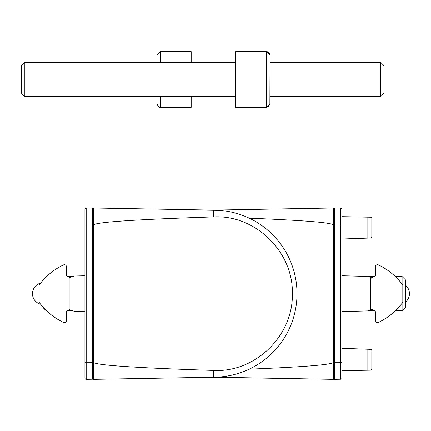 <?xml version="1.0" encoding="UTF-8"?>
<svg xmlns="http://www.w3.org/2000/svg" width="431" height="431" viewBox="0 0 431 431"><rect width="100%" height="100%" fill="white"/><g stroke="black" fill="none" stroke-linecap="round" stroke-linejoin="round"><path stroke-width="0.65" d="M93.516 224.923L93.516 379.355L214.945 377.2A83.533 83.533 0 0 0 297.002 293.678A83.533 83.533 0 0 0 214.945 210.161L213.464 210.134L214.945 210.161A83.533 83.533 0 0 1 297.002 293.678A83.533 83.533 0 0 1 214.945 377.2L333.411 379.355L333.411 362.223C332.969 364.637 304.911 366.953 249.247 369.162C304.911 366.953 332.969 364.637 333.411 362.223L333.411 225.138C332.969 222.725 304.911 220.408 249.247 218.199C304.911 220.408 332.969 222.725 333.411 225.138L333.411 208.006L213.464 210.134L93.516 208.006L93.516 225.138C94.351 222.229 134.332 219.492 213.464 216.933C255.265 214.476 293.463 251.903 292.347 293.619C293.446 335.442 255.47 372.804 213.464 370.428C134.332 367.869 94.351 365.132 93.516 362.223L93.516 225.138C94.351 222.229 134.332 219.492 213.464 216.933C255.265 214.476 293.463 251.903 292.347 293.619C293.446 335.442 255.47 372.804 213.464 370.428C134.332 367.869 94.351 365.132 93.516 362.223L86.195 362.223L86.195 379.334A1.223 1.223 0 0 1 84.95 378.116L84.95 209.245L84.95 225.138L84.95 209.245L84.95 225.138L86.195 225.138L86.195 379.334A1.223 1.223 0 0 1 84.95 378.116L84.95 225.138L86.195 225.138L86.195 362.223L84.95 362.223L92.32 362.223L92.32 225.138L86.195 225.138L86.195 208.028L86.195 225.138L92.32 225.138L92.32 208.13L86.195 208.028A1.223 1.223 0 0 0 84.95 209.245L84.95 225.138M93.516 217.213L93.516 217.671L93.516 217.213M402.096 276.546L402.096 284.148L402.096 276.546L395.302 276.546L402.096 276.546L405.382 279.832L405.382 307.529L402.096 310.816L402.096 303.214L402.096 310.816L395.302 310.816L402.096 310.816L405.382 307.529L405.382 279.832L402.096 276.546M368.203 276.546L374.814 276.546A1.713 1.713 0 0 0 375.396 275.258A1.713 1.713 0 0 1 373.682 276.971A1.713 1.713 0 0 0 371.969 278.685A1.713 1.713 0 0 1 373.682 276.971A1.713 1.713 0 0 0 375.396 275.258L375.396 266.891A2.144 2.144 0 0 1 378.45 264.957A64.257 64.257 0 0 1 402.813 285.106L402.813 302.255A64.257 64.257 0 0 1 378.45 322.404A2.144 2.144 0 0 1 375.396 320.465A2.144 2.144 0 0 0 378.45 322.404A2.144 2.144 0 0 1 375.396 320.465L375.396 312.098A1.713 1.713 0 0 0 374.814 310.816A1.713 1.713 0 0 1 375.396 312.098L375.396 320.465A2.144 2.144 0 0 0 378.45 322.404A64.257 64.257 0 0 0 402.813 302.255L402.813 285.106A64.257 64.257 0 0 0 378.45 264.957A2.144 2.144 0 0 0 375.396 266.891L375.396 275.258A1.713 1.713 0 0 1 374.814 276.546L368.203 276.546M156.916 55.071L156.916 62.355L156.916 55.071L160.348 51.645L191.192 51.645L191.192 62.355L191.192 51.645L160.348 51.645L160.348 62.355L160.348 51.645L156.916 55.071L156.916 62.355L156.916 55.071L160.348 51.645M156.916 96.625L156.916 103.909L156.916 96.625M191.192 96.625L191.192 107.335L191.192 96.625M270.011 92.342L270.011 55.071L270.011 62.355L380.675 62.355L383.962 65.641L383.962 93.338L383.962 65.641L380.675 62.355L380.675 96.625L380.675 62.355L270.011 62.355L269.973 54.57M367.848 349.239L371.048 349.39L371.969 350.624L371.969 368.888L371.969 350.624L371.969 368.888L371.969 350.624L371.048 349.39L367.848 349.239L370.725 349.336L367.848 349.239L367.848 370.224L341.982 370.676L341.982 378.009L341.982 370.676L341.982 378.009L341.982 370.676L341.982 378.009L341.982 370.676L367.848 370.224L367.848 349.239L341.982 348.334L367.848 349.239M93.516 225.138L92.32 225.138L92.32 379.226A1.223 1.223 0 0 0 93.516 378.009A1.223 1.223 0 0 1 92.32 379.226L86.195 379.334L92.32 379.226A1.223 1.223 0 0 0 93.516 378.009A1.223 1.223 0 0 1 92.32 379.226A1.223 1.223 0 0 0 93.516 378.009A1.223 1.223 0 0 1 92.32 379.226L92.32 362.223L93.516 362.223L93.516 379.355L213.464 377.227L333.411 379.355L333.411 362.223L334.655 362.223L333.411 362.223L333.411 225.138L334.655 225.138L334.655 362.223L341.982 362.223L340.781 362.223L340.781 379.226A1.223 1.223 0 0 0 341.982 378.009A1.223 1.223 0 0 1 340.781 379.226A1.223 1.223 0 0 0 341.982 378.009A1.223 1.223 0 0 1 340.781 379.226A1.223 1.223 0 0 0 341.982 378.009A1.223 1.223 0 0 1 340.781 379.226L340.781 208.13A1.223 1.223 0 0 1 341.982 209.353A1.223 1.223 0 0 0 340.781 208.13L334.655 208.028A1.223 1.223 0 0 0 333.411 209.245A1.223 1.223 0 0 1 334.655 208.028L334.655 225.138L340.781 225.138L340.781 362.223L334.655 362.223L334.655 379.334L340.781 379.226A1.223 1.223 0 0 0 341.982 378.009A1.223 1.223 0 0 1 340.781 379.226A1.223 1.223 0 0 0 341.982 378.009L341.982 209.353A1.223 1.223 0 0 0 340.781 208.13A1.223 1.223 0 0 1 341.982 209.353L341.982 216.685L341.982 209.353L341.982 216.685L371.048 217.24L371.969 218.469L371.969 236.738L371.969 218.469L371.969 236.738L371.969 218.469L371.048 217.24L367.848 217.138L370.703 217.186L367.848 217.138L367.848 238.122L341.982 239.027L367.848 238.122L367.848 217.138L341.982 216.685L341.982 209.353L341.982 225.138L334.655 225.138L334.655 379.334A1.223 1.223 0 0 1 333.411 378.116A1.223 1.223 0 0 0 334.655 379.334A1.223 1.223 0 0 1 333.411 378.116A1.223 1.223 0 0 0 334.655 379.334L340.781 379.226A1.223 1.223 0 0 0 341.982 378.009A1.223 1.223 0 0 1 340.781 379.226A1.223 1.223 0 0 0 341.982 378.009L341.982 225.138L340.781 225.138L340.781 208.13L334.655 208.028L334.655 225.138L333.411 225.138L333.411 362.223L333.411 208.006L213.464 210.134L93.516 208.006L93.516 225.138L92.32 225.138L92.32 208.13A1.223 1.223 0 0 1 93.516 209.353A1.223 1.223 0 0 0 92.32 208.13L86.195 208.028A1.223 1.223 0 0 0 84.95 209.245M371.969 308.741L371.969 278.62L371.048 277.386L367.848 276.438L341.982 275.759L367.848 276.438L371.048 277.386L371.969 278.62L371.969 308.741L370.703 310.072L371.969 308.741M341.982 311.597L367.848 310.918L370.703 310.072L370.703 277.284L370.703 310.072L367.848 310.918L341.982 311.597M370.703 370.175L367.848 370.224L371.048 370.121L371.969 368.888L370.703 370.175M370.725 238.02L367.848 238.122L371.048 237.971L371.969 236.738L370.725 238.02M333.411 369.717L333.411 362.433L333.411 369.717M373.682 310.385A1.713 1.713 0 0 1 371.969 308.671A1.713 1.713 0 0 0 373.682 310.385A1.713 1.713 0 0 1 375.396 312.098L375.396 320.465L375.396 312.098A1.713 1.713 0 0 0 373.682 310.385M67.112 310.816A1.713 1.713 0 0 0 66.53 312.098L66.53 320.465L66.53 312.098A1.713 1.713 0 0 1 68.243 310.385A1.713 1.713 0 0 0 69.957 308.671A1.713 1.713 0 0 1 68.243 310.385A1.713 1.713 0 0 0 66.53 312.098A1.713 1.713 0 0 1 67.112 310.816L72.699 310.816L67.112 310.816M66.53 275.258A1.713 1.713 0 0 0 67.112 276.546A1.713 1.713 0 0 1 66.53 275.258L66.53 266.891A2.144 2.144 0 0 0 63.47 264.957A64.257 64.257 0 0 0 39.113 285.106L39.113 302.255A64.257 64.257 0 0 0 63.47 322.404A2.144 2.144 0 0 0 66.53 320.465A2.144 2.144 0 0 1 63.47 322.404A64.257 64.257 0 0 1 39.113 302.255L39.113 285.106C41.349 282.16 41.349 282.16 39.113 285.106A64.257 64.257 0 0 1 63.47 264.957A2.144 2.144 0 0 1 66.53 266.891L66.53 275.258A1.713 1.713 0 0 0 68.243 276.971A1.713 1.713 0 0 1 69.957 278.685A1.713 1.713 0 0 0 68.243 276.971A1.713 1.713 0 0 1 66.53 275.258L66.53 266.891L66.53 275.258M270.011 103.909L266.584 107.335L266.584 51.645L270.011 55.071L269.871 104.878L270.011 96.625L380.675 96.625L383.962 93.338L380.675 96.625L270.011 96.625L270.011 103.909L266.584 107.335L235.741 107.335L235.741 51.645L235.741 107.335L266.584 107.335L266.584 51.645L268.712 52.383M46.257 310.816L42.971 307.529L42.971 307.034L42.971 307.529L46.257 310.816M46.257 276.896L46.257 276.546L46.257 276.896M42.971 280.328L42.971 279.832L46.623 276.546L42.971 279.832L42.971 280.328M42.012 281.432L41.026 282.623L42.012 281.432M270.011 66.638L270.011 55.071M24.836 96.625L24.836 62.355L24.836 96.625L235.741 96.625L24.836 96.625L21.55 93.338L21.55 65.641L24.836 62.355L235.741 62.355L24.836 62.355L21.55 65.641L21.55 93.338L24.836 96.625M289.072 258.164L287.714 255.405L289.072 258.164M74.407 311.322L69.957 310.002L69.957 277.354L74.407 276.039L84.95 275.759L74.407 276.039L69.957 277.354L69.957 310.002L74.407 311.322L84.95 311.597L74.407 311.322M269.968 54.516L269.849 54.031M269.822 53.95L267.543 51.779M287.714 331.956L289.018 329.316M92.32 208.13A1.223 1.223 0 0 1 93.516 209.353A1.223 1.223 0 0 0 92.32 208.13M213.464 370.428L213.464 377.227L213.464 370.428M213.464 216.933L213.464 210.134L213.464 216.933M160.348 96.625L160.348 107.335C159.847 108.326 158.705 107.179 156.916 103.909C158.705 107.179 159.847 108.326 160.348 107.335L191.192 107.335L160.348 107.335C159.847 108.326 158.705 107.179 156.916 103.909C158.705 107.179 159.847 108.326 160.348 107.335L160.348 96.625M371.048 370.121L371.048 349.39L371.048 370.121M371.048 237.971L371.048 217.24L371.048 237.971M368.203 310.816L374.814 310.816L368.203 310.816M405.382 302.185A10.926 10.926 0 0 0 405.382 285.177A10.926 10.926 0 0 1 405.382 302.185M266.584 107.335L268.82 106.505L266.584 107.335M72.699 276.546L67.112 276.546L72.699 276.546M32.476 293.678A10.926 10.926 0 0 0 40.627 304.248A10.926 10.926 0 0 1 40.627 283.113A10.926 10.926 0 0 0 32.476 293.678M266.584 51.645L235.741 51.645L266.584 51.645"/></g></svg>
